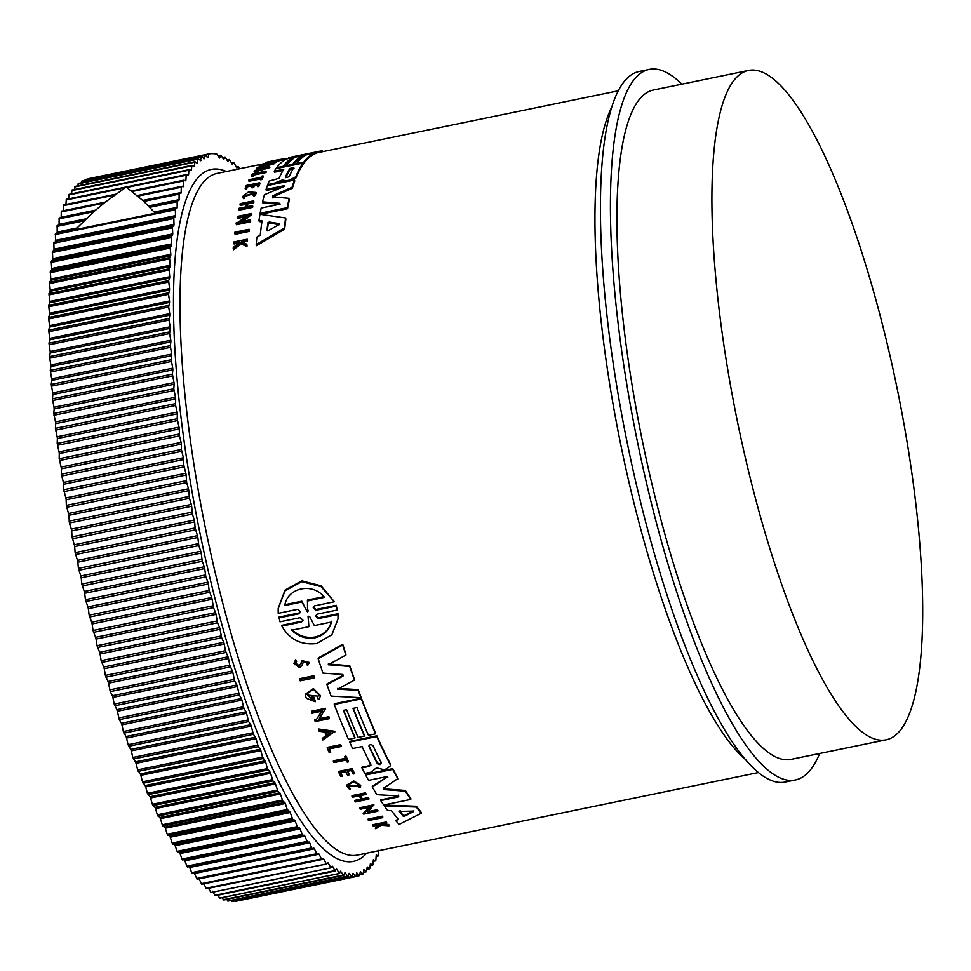 <?xml version="1.0" encoding="UTF-8"?>
<svg xmlns="http://www.w3.org/2000/svg" width="971" height="971" viewBox="0 0 971 971"><rect width="100%" height="100%" fill="white"/><g stroke="black" fill="none" stroke-linecap="round" stroke-linejoin="round"><path stroke-width="1.46" d="M301.459 622.047L302.988 620.214L300.197 617.653L280.012 621.804L278.956 617.095L299.141 612.944L299.104 613.745L300.634 611.888L297.854 609.278L278.228 613.32L278.179 608.756L284.94 590.938L301.702 581.678L321.049 586.642L334.352 601.765L314.738 605.807L313.208 607.664L315.976 610.261L336.172 606.11L337.277 610.019L317.092 614.17L315.563 616.027L318.354 618.576L337.969 614.534L338.029 618.891L331.9 634.718L316.837 643.494C301.289 645.412 289.625 639.61 281.845 626.089L301.459 622.047L301.496 621.258L281.893 625.3L281.845 626.089M278.204 608.332L284.989 590.113L301.75 580.84L321.098 585.816L334.352 601.765M313.257 607.263L316.024 609.46L336.221 605.309L337.277 610.019M315.611 615.626L318.403 617.787L338.017 613.745L338.042 618.515M382.72 817.643L368.616 820.544A349.038 83.324 -101.6 0 1 368.082 819.876L368.118 819.087L382.234 816.186A347.982 83.069 78.4 0 0 382.768 816.854L382.72 817.643A349.038 83.324 -101.6 0 1 382.186 816.975L382.234 816.186M299.687 679.421L299.736 678.668L313.839 675.767A347.982 83.069 78.4 0 0 314.337 677.2L314.288 677.952L300.185 680.853A349.038 83.324 -101.6 0 1 299.687 679.421L313.803 676.508A349.038 83.324 78.4 0 0 314.288 677.952M329.375 748.932A347.982 83.069 78.4 0 0 330.65 751.748L330.613 752.476A349.038 83.324 -101.6 0 1 329.035 748.993L341.124 746.505L341.161 745.789A347.982 83.069 78.4 0 1 340.639 744.611L340.603 745.34A349.038 83.324 78.4 0 0 341.124 746.505M330.613 752.476L329.278 752.743A349.038 83.324 -101.6 0 1 327.178 748.107L327.227 747.379L340.639 744.611M333.381 761.507L345.664 758.982A349.038 83.324 -101.6 0 1 344.596 756.725L345.773 755.766A347.982 83.069 78.4 0 0 348.358 761.167L347.181 762.126A349.038 83.324 -101.6 0 1 346.186 760.062L333.903 762.587A349.038 83.324 -101.6 0 1 333.381 761.507L333.417 760.779L345.348 758.327M347.897 785.539L350.422 788.804L347.849 785.915L359.185 786.025L358.894 786.971L358.942 786.231M350.422 788.804L349.621 789.52L346.429 785.163L353.857 780.975L360.69 785.296L360.277 787.226L358.894 786.971M381.919 823.966L388.521 824.44A347.982 83.069 78.4 0 0 389.043 824.998L388.995 825.811L380.996 825.241L375.813 828.821A349.038 83.324 -101.6 0 1 375.279 828.251L378.799 825.071M375.279 828.251L379.807 825.144L373.204 825.981A349.038 83.324 -101.6 0 1 372.791 825.52L372.84 824.719L386.252 821.952A347.982 83.069 78.4 0 0 386.664 822.413L386.616 823.214L381.433 824.282A349.038 83.324 78.4 0 0 381.87 824.767L388.473 825.253A349.038 83.324 78.4 0 0 388.995 825.811M293.91 663.327L295.706 659.71L296.604 661.761L295.67 660.474L293.91 663.327L299.396 667.708L302.212 665.317L303.304 662.004L307.358 662.975L306.642 663.545M295.56 663.157L298.971 665.511L300.707 664.067L301.932 660.608L309.142 662.404L307.649 665.572L306.593 664.298M340.651 772.746A347.982 83.069 78.4 0 0 342.12 775.574L340.882 776.545A349.038 83.324 -101.6 0 1 338.612 772.127L352.024 769.372A349.038 83.324 78.4 0 0 354.306 773.79L353.177 774.021A349.038 83.324 78.4 0 1 351.368 770.537L347.375 771.362A349.038 83.324 -101.6 0 0 349.172 774.846L347.533 775.186A349.038 83.324 78.4 0 1 345.725 771.702L340.275 772.819A349.038 83.324 78.4 0 0 342.071 776.302M338.612 772.127L338.648 771.399L352.072 768.631A347.982 83.069 78.4 0 0 354.342 773.05L354.306 773.79M347.752 771.277A347.982 83.069 78.4 0 0 349.22 774.118L349.172 774.846M365.436 792.846A347.982 83.069 78.4 0 0 365.97 793.72L365.921 794.472A349.038 83.324 -101.6 0 1 365.387 793.598L365.436 792.846L352.012 795.613L351.975 796.354L365.387 793.598M360.387 795.613A347.982 83.069 78.4 0 0 362.377 798.805L368.361 797.579A347.982 83.069 78.4 0 0 368.883 798.417L368.846 799.169L355.422 801.937A349.038 83.324 -101.6 0 1 354.888 801.087L361.54 799.728A349.038 83.324 -101.6 0 1 359.149 795.868L352.509 797.227A349.038 83.324 -101.6 0 1 351.975 796.354M354.888 801.087L354.937 800.335L361.127 799.06M318.549 729.743L318.597 729.015L334.849 731.297L322.87 739.999A349.038 83.324 -101.6 0 1 322.238 738.518L326.317 735.8A349.038 83.324 -101.6 0 1 324.739 732.049L319.18 731.272A349.038 83.324 -101.6 0 1 318.549 729.743L334.813 732.013M322.238 738.518L326.353 735.071M319.459 718.613L328.89 716.671A347.982 83.069 78.4 0 0 329.387 717.933L329.351 718.661L315.235 721.562A349.038 83.324 -101.6 0 1 314.738 720.3L314.774 719.572L316.619 719.195L322.238 710.42M316.619 719.195L322.202 711.148L311.982 713.26A349.038 83.324 -101.6 0 1 311.473 711.949L311.521 711.221L325.625 708.308L318.925 719.438L328.841 717.399A349.038 83.324 78.4 0 0 329.351 718.661M368.252 811.586L377.331 809.717A347.982 83.069 78.4 0 0 377.865 810.457L377.816 811.222L363.712 814.135A349.038 83.324 -101.6 0 1 363.178 813.395L369.66 807.314M365.06 812.242L370.473 807.144L360.253 809.244A349.038 83.324 -101.6 0 1 359.719 808.467L359.755 807.702L373.871 804.789L367.366 812.533L377.282 810.494A349.038 83.324 78.4 0 0 377.816 811.222M315.199 701.766A349.038 83.324 -101.6 0 1 313.427 696.972L312.019 697.263L312.055 696.535L313.475 696.243A347.982 83.069 78.4 0 0 315.235 701.038L315.199 701.766L306.351 698.258A349.038 83.324 78.4 0 1 305.501 695.928L305.513 694.156L313.39 688.56L320.466 695.661L319.168 699.521L317.262 698.343L317.942 696.547M307.795 694.75L311.764 699.096M384.249 805.857L384.298 805.093L416.341 806.258A347.982 83.069 78.4 0 0 421.329 812.448L421.293 813.249L399.178 824.391A349.038 83.324 -101.6 0 1 395.792 820.701L398.438 819.366A349.038 83.324 -101.6 0 1 391.41 810.603L387.587 810.494A349.038 83.324 -101.6 0 1 384.249 805.857L416.304 807.047A349.038 83.324 78.4 0 0 421.293 813.249M395.792 820.701L398.486 818.565M343.722 710.299A347.982 83.069 78.4 0 0 354.925 737.341L354.888 738.069L348.48 739.392A349.038 83.324 -101.6 0 1 334.242 704.473L361.358 698.889A349.038 83.324 78.4 0 0 375.595 733.809L368.434 735.278A349.038 83.324 -101.6 0 1 356.976 707.58L352.983 708.393A349.038 83.324 78.4 0 0 364.453 736.103L358.081 737.414A349.038 83.324 -101.6 0 1 346.611 709.704L343.418 710.359A349.038 83.324 78.4 0 0 354.888 738.069M334.242 704.473L334.279 703.744L361.394 698.161A347.982 83.069 78.4 0 0 375.643 733.081L375.595 733.809M353.286 708.332A347.982 83.069 78.4 0 0 364.489 735.375L364.453 736.103M375.534 768.498L371.444 772.079L364.805 773.438A349.038 83.324 78.4 0 1 361.928 767.891L361.977 767.163L369.575 765.597L370.861 763.983M370.922 765.16L370.825 764.711A349.038 83.324 -101.6 0 1 362.098 746.59L352.594 748.544A349.038 83.324 -101.6 0 1 349.694 742.111L349.73 741.395L376.845 735.812A347.982 83.069 78.4 0 0 390.233 763.825L390.196 764.553A349.038 83.324 78.4 0 1 376.809 736.54L376.845 735.812M343.394 675.476L342.945 676.156L342.35 674.444L322.967 673.121A349.038 83.324 -101.6 0 1 318.172 658.726L318.221 657.962L342.727 644.259A347.982 83.069 78.4 0 0 345.943 654.272L345.907 655.024L328.247 664.759L349.706 666.458A349.038 83.324 78.4 0 0 354.451 680.113L337.592 689.167L358.153 690.332A349.038 83.324 78.4 0 0 360.884 697.663L331.111 696.122A349.038 83.324 -101.6 0 1 326.972 684.664L342.945 676.156L343.333 675.1M328.295 664.006L349.754 665.718A347.982 83.069 78.4 0 0 354.5 679.372L354.451 680.113M337.629 688.427L358.19 689.592A347.982 83.069 78.4 0 0 360.933 696.935L360.884 697.663M326.972 684.664L327.009 683.924L342.994 675.415M372.306 786.194L387.55 776.836L372.269 786.935L372.306 786.194M387.781 777.201L386.519 776.654L368.543 780.356A349.038 83.324 -101.6 0 1 365.618 774.967L365.654 774.227L392.77 768.644A347.982 83.069 78.4 0 0 398.134 778.378L383.363 788.391L384.091 789.581L405.332 791.183A349.038 83.324 78.4 0 0 410.782 799.424L383.666 805.008A349.038 83.324 -101.6 0 1 380.681 800.59L398.68 796.888L398.571 795.176M383.411 787.639L384.128 788.84L405.38 790.43A347.982 83.069 78.4 0 0 410.83 798.66L410.782 799.424M380.681 800.59L380.729 799.837L398.717 796.123M249.037 229.253L249.316 230.333A347.982 83.069 78.4 0 0 249.183 231.426L235.067 234.327L234.788 233.246A349.038 83.324 -101.6 0 1 234.921 232.166L249.037 229.253A349.038 83.324 -101.6 0 0 248.892 230.333L249.183 231.426M253.844 175.047A347.982 83.069 78.4 0 0 252.909 176.467L251.586 176.734L251.331 175.739L252.654 175.472A349.038 83.324 -101.6 0 1 253.577 174.052L253.844 175.047L265.933 172.559L265.666 171.564L253.577 174.052M251.331 175.739A349.038 83.324 -101.6 0 1 252.557 173.87L265.981 171.114L266.236 172.11A347.982 83.069 78.4 0 0 265.933 172.559M263.02 175.885L263.287 176.88A347.982 83.069 78.4 0 0 261.867 179.574L260.738 179.805L260.483 178.798A349.038 83.324 -101.6 0 1 261.017 177.742L248.734 180.266A349.038 83.324 -101.6 0 1 249.013 179.732L261.296 177.208A349.038 83.324 -101.6 0 1 261.891 176.115L263.02 175.885A349.038 83.324 78.4 0 0 261.612 178.567L260.483 178.798M260.507 178.907L248.989 181.274L248.734 180.266M254.584 193.435L244.109 196.567M243.551 198.642L243.296 197.623L244.498 196.992L244.765 198.011L243.551 198.642L242.386 196.676L248.479 191.942L256.004 192.44L254.038 195.341L253.043 195.171L254.293 196.36L254.038 195.341M256.004 192.44L256.271 193.46L254.293 196.36M238.987 243.09L233.999 243.964L233.708 242.859A349.038 83.324 -101.6 0 1 233.805 241.973L247.217 239.218A349.038 83.324 78.4 0 0 247.132 240.092L241.949 241.16A349.038 83.324 78.4 0 0 241.864 242.107L246.755 244.182A349.038 83.324 78.4 0 0 246.658 245.335L240.723 242.811L233.186 248.637A349.038 83.324 -101.6 0 1 233.295 247.435L239.837 242.447L238.465 241.876L238.757 242.993M247.217 239.218L247.508 240.323A347.982 83.069 78.4 0 0 247.423 241.209L242.24 242.277L241.949 241.16M246.755 244.182L247.047 245.299A347.982 83.069 78.4 0 0 246.937 246.464L241.002 243.927L233.477 249.753L233.186 248.637M252.181 185.849L247.471 186.82A347.982 83.069 78.4 0 0 246.573 189.005L245.396 189.248L245.129 188.24A349.038 83.324 -101.6 0 1 246.258 185.497L259.682 182.742A349.038 83.324 78.4 0 0 258.553 185.485L257.412 185.716A349.038 83.324 78.4 0 1 258.31 183.531L254.305 184.356A349.038 83.324 -101.6 0 0 253.419 186.541L251.768 186.881A349.038 83.324 78.4 0 1 252.666 184.696L247.204 185.813L247.471 186.82M259.682 182.742L259.937 183.75A347.982 83.069 78.4 0 0 258.808 186.493L257.679 186.723L257.412 185.716M257.825 184.696L254.572 185.364A347.982 83.069 78.4 0 0 253.674 187.549L252.035 187.889L251.768 186.881M247.726 203.959L247.459 202.927L253.443 201.689A349.038 83.324 -101.6 0 1 253.649 200.876L253.917 201.895A347.982 83.069 78.4 0 0 253.71 202.721L247.726 203.959A347.982 83.069 78.4 0 0 247.083 206.617M247.459 202.927A349.038 83.324 78.4 0 0 246.549 206.726L252.521 205.488L252.788 206.532A347.982 83.069 78.4 0 0 252.594 207.393L239.182 210.161L238.902 209.117A349.038 83.324 -101.6 0 1 239.109 208.255L245.748 206.884A349.038 83.324 -101.6 0 1 246.67 203.085L240.019 204.456A349.038 83.324 -101.6 0 1 240.225 203.631L253.649 200.876M246.379 204.226L240.286 205.488L240.019 204.456M245.384 216.788L237.494 218.414L237.227 217.358A349.038 83.324 -101.6 0 1 237.397 216.412L251.513 213.511L240.492 221.813L250.409 219.774A349.038 83.324 78.4 0 0 250.251 220.769L236.147 223.67A349.038 83.324 -101.6 0 1 236.305 222.675L238.138 222.298L247.447 215.259L237.227 217.358M251.513 213.511L251.78 214.567L242.75 221.352M250.409 219.774L250.688 220.83A347.982 83.069 78.4 0 0 250.53 221.837L236.414 224.738L236.147 223.67M262.316 221.983L259.245 221.534L258.966 220.466L262.036 220.915A349.038 83.324 -101.6 0 0 260.24 235.176L256.878 237.106A349.038 83.324 -101.6 0 0 256.198 244.571L256.478 245.699L284.637 229.18L284.345 228.076L256.198 244.571M258.966 220.466A349.038 83.324 -101.6 0 1 259.985 214.3L285.62 217.977L285.899 219.045A347.982 83.069 78.4 0 0 284.637 229.18M283.022 170.471L274.502 172.219L274.235 171.224A349.038 83.324 -101.6 0 1 275.958 168.651L303.073 163.067A349.038 83.324 78.4 0 0 295.73 176.856L289.613 180.084L286.518 180.715L282.185 180.036L282.44 181.043L276.686 183.665M303.073 163.067L303.328 164.075A347.982 83.069 78.4 0 0 295.997 177.863L292.999 180.096M283.544 180.642L283.799 181.65L282.44 181.043M282.488 187.136L266.309 190.474L266.042 189.454A349.038 83.324 -101.6 0 1 267.389 185.595L294.504 180.011A349.038 83.324 78.4 0 0 292.077 187.282L272.754 195.778L272.73 197.902M294.504 180.011L294.771 181.019A347.982 83.069 78.4 0 0 292.344 188.301L273.009 196.81M272.463 196.87L272.754 195.778L272.463 196.87L289.176 198.351L289.443 199.395A347.982 83.069 78.4 0 0 287.562 208.716L260.446 214.3L260.167 213.244A349.038 83.324 -101.6 0 1 261.175 208.049L279.163 204.347L279.782 203.291L262.558 201.847A349.038 83.324 -101.6 0 1 264.415 194.734L284.2 186.444L284.03 185.752L266.042 189.454M280.049 204.335L262.825 202.878L262.558 201.847M276.893 168.456L276.686 167.655A349.038 83.324 -101.6 0 1 286.263 159.013L313.378 153.43L313.633 154.438A347.982 83.069 78.4 0 0 304.057 163.067L303.122 163.262M618.224 90.825L319.265 152.374A347.982 83.069 78.4 0 0 318.913 152.447L315.963 153.066M318.913 152.447L318.658 151.427L298.449 155.676L315.769 152.326L316.036 153.333A347.982 83.069 78.4 0 0 313.973 154.255L313.609 154.328M276.347 161.562L276.08 160.555L280.328 159.414L280.583 160.421L275.388 161.684M275.898 161.404L263.663 165.009L273.579 162.958L273.834 163.965A347.982 83.069 78.4 0 0 273.494 164.233L259.378 167.133L259.123 166.138A349.038 83.324 -101.6 0 1 259.475 165.871L271.649 162.424L261.417 164.536A349.038 83.324 -101.6 0 1 261.794 164.317L275.898 161.404L276.152 162.412L273.628 163.128M269.817 167.607L254.341 172.085L254.086 171.09A349.038 83.324 -101.6 0 1 254.487 170.617L259.779 169.088A349.038 83.324 -101.6 0 1 260.798 167.983L256.465 168.481A349.038 83.324 -101.6 0 1 256.878 168.08L269.562 166.611L269.817 167.607M259.512 169.16L256.72 169.488L256.465 168.481M302.26 157.593L300.476 157.957A347.982 83.069 78.4 0 0 293.096 165.131M274.295 184.174L274.065 183.276L282.185 180.036M295.706 659.71L295.67 660.474M300.707 664.067L298.922 666.264L295.5 663.533L296.604 661.761M819.658 753.484A362.705 86.589 -101.6 0 1 811.295 768.789A362.705 86.589 -101.6 0 1 795.443 779.944A362.705 86.589 -101.6 0 1 645.497 478.715A362.705 86.589 -101.6 0 1 633.31 80.581A362.705 86.589 -101.6 0 1 649.174 69.427A362.705 86.589 -101.6 0 1 681.86 84.161M649.174 69.427L639.173 71.49A362.705 86.589 78.4 0 0 623.321 82.644A362.705 86.589 78.4 0 0 635.495 480.779A362.705 86.589 78.4 0 0 785.442 781.995L795.443 779.944M289.285 176.443L286.967 177.62L285.304 177.268A349.038 83.324 -101.6 0 1 289.819 168.444L293.8 167.631A349.038 83.324 78.4 0 0 289.285 176.443M268.13 230.71L266.952 230.43A349.038 83.324 -101.6 0 1 267.911 222.747L269.222 222.007L279.187 223.609L279.065 224.629L268.13 230.71M381.36 762.927L380.013 764.614L377.367 763.74A349.038 83.324 -101.6 0 1 369.016 746.432C369.514 744.356 370.837 744.077 372.998 745.619A349.038 83.324 78.4 0 0 381.36 762.927L381.457 763.388M368.919 745.922L369.053 745.716A347.982 83.069 78.4 0 0 377.416 763.012L380.062 763.886L381.397 762.199M404.64 816.198L403.147 816.15A349.038 83.324 -101.6 0 1 399.348 811.428L412.699 811.113L413.209 811.732L404.64 816.198L404.689 815.397L413.258 810.943M399.651 810.967A347.982 83.069 78.4 0 0 403.196 815.349L404.689 815.397M307.467 600.029L307.54 612.009L301.799 602.008L284.782 605.516C287.258 587.528 312.953 582.102 324.448 597.347L307.406 601.025L307.467 600.029L323.829 596.667M308.123 611.026L307.54 612.009M284.989 604.666L301.847 601.195L306.545 610.565L307.589 611.208L308.171 610.225M308.11 616.415L309.676 616.549L314.337 625.567L331.439 622.047C329.266 630.325 323.804 635.568 315.09 637.777C306.132 639.234 298.352 636.709 291.761 630.215L308.863 626.696L308.062 616.646M291.81 629.426C298.364 635.92 306.144 638.445 315.126 637C323.829 634.816 329.29 629.572 331.475 621.258M207.976 157.496L208.947 153.916L88.798 178.822M88.956 178.615L208.959 153.904A368.749 88.033 78.4 0 1 216.824 154.098L219.543 158.042L220.878 155.214L223.706 159.511L225.09 157.011L227.991 161.647L229.423 159.487L232.372 164.475L233.841 162.643L236.851 167.959L238.356 166.466L239.643 168.76M901.137 729.282A341.683 81.564 -101.6 0 1 886.195 739.793A341.683 81.564 -101.6 0 1 744.951 456.03A341.683 81.564 -101.6 0 1 733.469 80.969A341.683 81.564 -101.6 0 1 748.398 70.47A341.683 81.564 -101.6 0 1 889.654 354.233A341.683 81.564 -101.6 0 1 901.137 729.282M886.195 739.793L791.207 759.346A341.683 81.564 -101.6 0 1 649.951 475.584A341.683 81.564 -101.6 0 1 638.469 100.535A341.683 81.564 -101.6 0 1 653.41 90.024L748.398 70.47M85.363 179.574L84.938 180.497M203.849 158.831L205.245 154.838L207.539 157.605M81.795 181.189L81.273 182.839M200.317 160.749L201.689 156.465L204.335 158.734M78.396 183.483L77.814 185.849M196.919 163.346L198.181 158.819L200.863 160.64M75.143 186.444L74.549 189.527M193.654 166.624L194.37 166.478L194.94 161.793L197.526 163.225M72.06 190.085L71.466 193.86M190.522 170.568L191.372 170.398L191.857 165.422L194.37 166.478M69.147 194.394L68.589 198.849M187.5 175.193L188.544 174.974L188.944 169.731L191.372 170.398M184.539 180.472L185.898 180.193L186.201 174.683L66.307 199.322L65.919 204.468M186.201 174.683L188.325 175.569L188.544 174.974M115.658 194.249L63.746 204.917L63.443 210.731M142.798 200.439L181.152 192.549L181.286 186.517L183.434 186.056L183.653 180.278L185.667 180.849L185.898 180.193M105.256 202.126L61.294 211.217L61.161 217.249L95.619 210.149M59.207 218.002L95.085 210.622L59.122 218.074L59.085 224.35L86.152 218.778M148.442 205.949L179.077 199.65L179.113 193.363L180.909 193.338L181.152 192.549M57.228 225.466L85.169 219.713L57.131 225.539L57.192 232.057L76.879 228.003M154.231 212.079L177.183 207.345L177.135 200.827L178.846 200.512L179.077 199.65M75.811 229.107L55.432 233.538L55.505 240.335L175.508 215.635L175.35 208.886L176.977 208.28L154.911 212.831M53.83 242.18L54.024 249.195L174.015 224.495L173.773 217.528L175.314 216.642L55.323 241.342L173.833 217.48M52.446 251.392L52.75 258.614L172.741 233.902L172.401 226.729L173.858 225.563L53.866 250.263L52.446 251.392L172.437 226.692M51.257 261.163L51.681 268.554L171.673 243.855L171.236 236.475L172.607 235.043L52.616 259.743L51.257 261.163L171.26 236.451M375.838 860.27L376.238 855.026L378.253 855.9L376.068 856.349L378.362 855.912M372.925 864.639L373.398 859.675M369.842 868.329L370.388 863.68M366.577 871.363L367.196 867.018M335.347 870.951L334.813 870.611L336.282 869.409M363.166 873.706L363.846 869.688M340.845 871.084L339.17 873.135L336.573 868.936M359.598 875.369L360.338 871.691M343.916 875.162L344.863 872.88M355.884 876.352L356.685 873.014M348.031 876.243L348.953 873.609M352.024 876.643L352.886 873.645M291.895 159.717L290.912 159.924A347.982 83.069 78.4 0 0 283.532 167.097M287.562 208.716L287.282 207.66L260.167 213.244M289.176 198.351A349.038 83.324 78.4 0 0 287.282 207.66M292.344 188.301L292.077 187.282M284.03 185.752L284.2 186.444L284.03 185.752M288.751 158.504L288.593 157.921A349.038 83.324 -101.6 0 1 291.834 156.95L319.058 151.342A349.038 83.324 78.4 0 0 318.658 151.427M313.973 154.255L313.718 153.248L288.593 157.921M315.769 152.326A349.038 83.324 78.4 0 0 313.718 153.248M322.858 151.634L322.542 150.942A349.038 83.324 78.4 0 0 319.058 151.342M274.235 171.224L283.75 169.27A349.038 83.324 -101.6 0 0 279.017 178.373L269.185 181.067A349.038 83.324 78.4 0 0 267.778 184.563L274.065 183.276M268.008 185.473L267.778 184.563M280.607 181.577L280.352 180.57M286.748 181.613L286.518 180.715M286.481 166.49L286.275 165.689A349.038 83.324 -101.6 0 1 293.849 158.261L290.657 158.916A349.038 83.324 78.4 0 0 283.095 166.344L276.686 167.655M292.866 165.179L292.647 164.366L286.275 165.689M300.476 157.957L300.221 156.95A349.038 83.324 78.4 0 0 292.647 164.366M296.847 164.354L296.641 163.553A349.038 83.324 -101.6 0 1 304.202 156.125L300.221 156.95M304.057 163.067L303.802 162.072L296.641 163.553M313.378 153.43A349.038 83.324 78.4 0 0 303.802 162.072M283.301 167.146L283.095 166.344M290.912 159.924L290.657 158.916M285.62 217.977A349.038 83.324 78.4 0 0 284.345 228.076M270.399 161.684L276.08 160.555C288.059 157.69 271.977 160.955 266.272 162.315A349.038 83.324 78.4 0 0 265.617 162.521L271.249 161.623A349.038 83.324 -101.6 0 1 272.596 161.101L271.176 161.392A349.038 83.324 78.4 0 0 270.399 161.684L267.862 162.06M271.431 162.327L271.249 161.623M272.839 162.036L272.596 161.101M278.07 159.887L275.133 160.664L275.351 161.526M250.53 221.837L250.251 220.769M261.417 164.536L261.648 165.386M273.494 164.233L273.227 163.225L259.123 166.138M269.562 166.611L254.086 171.09M253.71 202.721L253.443 201.689M252.594 207.393L252.326 206.362L238.902 209.117M252.521 205.488A349.038 83.324 78.4 0 0 252.326 206.362M253.674 187.549L253.419 186.541M254.572 185.364L254.305 184.356M258.808 186.493L258.553 185.485M246.573 189.005L246.318 187.998L245.129 188.24M247.204 185.813A349.038 83.324 78.4 0 0 246.318 187.998M286.057 159.135L280.57 160.336M241.002 243.927L240.723 242.811M246.937 246.464L246.658 245.335M247.423 241.209L247.132 240.092M238.465 241.876L233.708 242.859M244.498 196.992L243.782 196.239L254.608 192.877L253.043 195.171M243.296 197.623L242.386 196.676M261.867 179.574L261.612 178.567M252.909 176.467L252.654 175.472M284.891 159.45L284.673 158.564L280.34 159.462M285.292 159.365L285.073 158.54A349.038 83.324 78.4 0 0 284.673 158.564M248.892 230.333L234.788 233.246M398.523 795.929L398.68 796.888L398.523 795.929L376.918 794.691A349.038 83.324 -101.6 0 1 372.269 786.935M405.38 790.43L405.332 791.183M392.77 768.644L392.733 769.384A349.038 83.324 78.4 0 0 398.086 779.118M365.618 774.967L392.733 769.384M318.172 658.726L342.678 645.023L342.727 644.259M358.19 689.592L358.153 690.332M349.754 665.718L349.706 666.458M342.678 645.023A349.038 83.324 78.4 0 0 345.907 655.024M375.546 768.607L377.173 767.988L383.557 769.59L386.652 768.959L390.463 765.767M349.694 742.111L376.809 736.54M370.825 764.711L369.575 765.597M361.928 767.891L369.538 766.325M361.394 698.161L361.358 698.889M416.341 806.258L416.304 807.047M313.475 696.243L313.427 696.972M312.019 697.263A349.038 83.324 78.4 0 0 313.026 700.03L307.758 695.127L318.136 696.171L317.262 698.343M305.464 694.884L313.354 689.301L320.43 696.401M363.178 813.395L365.011 813.018M377.331 809.717L377.282 810.494M359.719 808.467L373.823 805.554M314.738 720.3L316.57 719.924M328.89 716.671L328.841 717.399M311.473 711.949L325.588 709.036M362.377 798.805L362.341 799.558A349.038 83.324 78.4 0 1 359.95 795.698L365.921 794.472M368.361 797.579L368.312 798.332A349.038 83.324 78.4 0 0 368.846 799.169M362.341 799.558L368.312 798.332M352.072 768.631L352.024 769.372M300.658 664.819L301.884 661.36L309.106 663.157M388.521 824.44L388.473 825.253M386.252 821.952L386.215 822.753A349.038 83.324 78.4 0 0 386.616 823.214M372.791 825.52L386.215 822.753M346.392 785.903L353.808 781.704L360.642 786.037M345.773 755.766L345.725 756.494A349.038 83.324 78.4 0 0 348.322 761.895M344.596 756.725L345.725 756.494M327.178 748.107L340.603 745.34M313.839 675.767L313.803 676.508M368.082 819.876L382.186 816.975M338.017 613.745L337.969 614.534M336.221 605.309L336.172 606.11M278.908 617.896L299.104 613.745M183.434 186.056L183.203 186.784L181.431 186.444M177.183 207.345L176.977 208.28M175.508 215.635L175.314 216.642M174.015 224.495L173.858 225.563M172.741 233.902L172.607 235.043M171.673 243.855L171.564 245.044L51.572 269.756L50.286 271.455L50.82 279.029L170.823 254.317L170.18 248.03L171.564 245.044M170.823 254.317L170.738 255.579L50.735 280.279L49.533 282.258L50.176 289.989L170.18 265.277L169.524 257.558L170.738 255.579M170.18 265.277L170.119 266.588L50.116 291.3L48.987 293.558L49.752 301.423L169.743 276.723L168.978 268.846L170.119 266.588M169.743 276.723L169.707 278.082L49.715 302.782L48.659 305.319L49.533 313.317L169.524 288.605L168.651 280.619L169.707 278.082M169.524 288.605L169.512 290.026L49.521 314.725L48.55 317.529L49.533 325.637L169.524 300.937L168.541 294.334L169.512 290.026M169.524 300.937L169.537 302.394L49.545 327.106L48.659 330.164L49.739 338.369L169.743 313.657L168.675 307.018L169.537 302.394M169.743 313.657L169.779 315.174L49.788 339.874L48.975 343.2L50.176 351.478L170.168 326.778L169.027 320.09L169.779 315.174M170.168 326.778L170.228 328.332L50.237 353.031L49.521 356.612L50.808 364.95L170.811 340.251L169.585 333.551L170.228 328.332M170.811 340.251L170.896 341.841L50.905 366.553L50.274 370.364L51.669 378.763L171.661 354.063L170.265 345.664L170.896 341.841M171.661 354.063L171.77 355.689L51.779 380.389L51.232 384.443L52.725 392.879L172.717 368.167L171.224 359.743L171.77 355.689M172.717 368.167L172.862 369.842L52.871 394.542L52.41 398.826L54 407.274L173.991 382.562L172.401 374.114L172.862 369.842M173.991 382.562L174.161 384.261L54.158 408.961L53.793 413.464L55.481 421.912L175.472 397.212L173.797 388.764L174.161 384.261M175.472 397.212L175.654 398.935L55.663 423.635L55.396 428.357L57.155 436.78L177.159 412.08L175.593 405.465L175.654 398.935M177.159 412.08L177.365 413.828L57.374 438.528L57.192 443.456L59.037 451.855L179.04 427.143L177.183 418.756L177.365 413.828M179.04 427.143L179.271 428.915L59.267 453.615L59.182 458.737L61.124 467.087L181.116 442.388L179.429 435.894L179.271 428.915M181.116 442.388L181.371 444.172L61.379 468.872L61.379 474.176L63.394 482.466L183.385 457.754L181.371 449.464L181.371 444.172M183.385 457.754L183.665 459.562L63.673 484.262L63.77 489.736L65.846 497.941L185.849 473.241L183.762 465.036L183.665 459.562M185.849 473.241L186.141 475.05L66.149 499.749L66.344 505.393L68.492 513.501L188.483 488.801L186.65 482.587L186.141 475.05M188.483 488.801L188.811 490.622L68.807 515.322L69.439 523.017L71.32 529.122L191.311 504.41L189.43 498.317L188.811 490.622M191.311 504.41L191.651 506.243L71.66 530.943L72.024 536.878L74.306 544.755L194.309 520.043L192.392 514.072L191.651 506.243M194.309 520.043L194.661 521.876L74.67 546.576L75.131 552.645L77.474 560.376L197.465 535.676L195.122 527.945L194.661 521.876M197.465 535.676L197.841 537.497L77.85 562.197L78.408 568.387L80.799 575.961L200.791 551.261L198.8 545.581L197.841 537.497M200.791 551.261L201.191 553.069L81.2 577.781L81.831 584.069L84.271 591.485L204.274 566.773L202.259 561.262L201.191 553.069M204.274 566.773L204.687 568.581L84.695 593.281L85.424 599.677L87.9 606.899L207.903 582.199L205.852 576.847L204.687 568.581M207.903 582.199L208.328 583.984L88.337 608.696L89.15 615.165L91.675 622.193L211.666 597.493L209.141 590.465L208.328 583.984M211.666 597.493L212.115 599.265L92.124 623.965L93.022 630.507L95.583 637.328L215.574 612.628L213.486 607.652L212.115 599.265M215.574 612.628L216.035 614.376L96.044 639.088L97.027 645.691L99.612 652.281L219.604 627.569L217.504 622.799L216.035 614.376M219.604 627.569L220.077 629.305L100.086 654.005L101.142 660.656L103.763 667.016L223.755 642.317L221.643 637.753L220.077 629.305M223.755 642.317L224.24 644.016L104.249 668.716L105.39 675.403L108.024 681.508L228.015 656.809L225.381 650.704L224.24 644.016M228.015 656.809L228.525 658.484L108.521 683.183L110.269 691.619L112.393 695.734L232.385 671.034L229.739 665.184L228.525 658.484M232.385 671.034L232.894 672.672L112.903 697.372L114.19 704.084L116.848 709.667L236.839 684.956L234.727 681.084L232.894 672.672M236.839 684.956L237.373 686.57L117.37 711.27L119.287 719.632L121.399 723.274L241.391 698.562L239.279 694.92L237.373 686.57M241.391 698.562L241.925 700.127L121.933 724.839L123.366 731.527L126.024 736.528L246.015 711.828L243.915 708.429L241.925 700.127M246.015 711.828L246.561 713.345L126.57 738.045L128.063 744.708L130.709 749.406L250.712 724.706L248.625 721.574L246.561 713.345M250.712 724.706L251.258 726.187L131.267 750.886L132.833 757.501L135.467 761.895L255.458 737.183L253.395 734.319L251.258 726.187M255.458 737.183L256.016 738.615L136.025 763.327L137.651 769.882L140.273 773.948L260.264 749.248L258.225 746.65L256.016 738.615M260.264 749.248L260.835 750.632L140.831 775.331L142.519 781.825L145.116 785.575L265.119 760.863L262.51 757.125L260.835 750.632M265.119 760.863L265.678 762.186L145.686 786.898L147.422 793.307L150.007 796.718L269.999 772.018L267.413 768.607L265.678 762.186M269.999 772.018L270.569 773.28L150.578 797.992L152.362 804.304L154.911 807.374L274.902 782.675L272.948 780.902L270.569 773.28M274.902 782.675L275.473 783.888L155.481 808.588L157.314 814.803L159.827 817.533L279.818 792.822L277.9 791.329L275.473 783.888M279.818 792.822L280.388 793.975L160.397 818.674L162.278 824.78L164.742 827.146L284.746 802.447L282.864 801.245L280.388 793.975M284.746 802.447L285.316 803.539L165.325 828.239L167.243 834.21L169.658 836.225L289.661 811.525L287.234 809.511L285.316 803.539M289.661 811.525L290.232 812.545L170.241 837.245L172.195 843.083L174.574 844.734L294.565 820.034L292.781 819.415L290.232 812.545M294.565 820.034L295.135 820.993L175.144 845.692L177.123 851.373L179.453 852.672L299.444 827.972L297.709 827.632L295.135 820.993M299.444 827.972L300.015 828.858L180.011 853.558L182.038 859.08L184.296 860.003L304.287 835.303L302.612 835.266L300.015 828.858M304.287 835.303L304.858 836.116L184.854 860.828L186.905 866.168L187.488 866.982L189.102 866.739L309.094 842.027L307.479 842.282L304.858 836.116M309.094 842.027L309.652 842.779L189.661 867.479L191.724 872.65L192.307 873.378L312.274 848.69L192.282 873.39M313.851 848.132L314.41 848.812L313.851 848.132L312.298 848.678L311.715 847.938L309.652 842.779M312.298 848.678L311.715 847.938L191.724 872.65L192.307 873.378M318.549 853.606L319.095 854.201L318.549 853.606L317.056 854.444L314.41 848.812L194.406 873.512L197.064 879.143L316.983 854.456M317.056 854.444L316.485 853.776L196.494 878.488L197.064 879.143M323.173 858.437L323.707 858.959L323.173 858.437L321.753 859.566L319.095 854.201L199.104 878.901L201.762 884.265L321.644 859.578M321.753 859.566L321.183 858.971L201.191 883.683L201.762 884.265M327.725 862.612L328.247 863.049L327.725 862.612L326.365 864.02L323.707 858.959L322.093 859.286M326.365 864.02L205.816 888.222L326.22 864.056M332.191 866.12L332.701 866.484L330.905 867.819L328.247 863.049L327.069 863.292M330.905 867.819L210.913 892.519L330.71 867.856M212.71 891.196L214.822 895.311L334.813 870.611L332.701 866.484L331.766 866.678M339.68 873.39L219.689 898.102L217.747 895.226M222.25 897.665L223.415 899.692L343.418 874.992L340.639 871.485M345.021 872.553L347.545 876.158L228.039 900.954L226.668 899.425M349.062 873.33L351.551 876.631L232.033 901.343M352.983 873.415L355.422 876.425L235.88 901.052M356.77 872.832L359.149 875.526L355.92 876.194M360.411 871.545L362.741 873.949L359.755 874.555M363.894 869.591L366.176 871.679L363.409 872.249M367.232 866.957L369.453 868.729L366.856 869.263M370.412 863.644L372.561 865.112L370.121 865.622M373.41 859.663L375.498 860.84L373.192 861.313L375.619 860.864M378.581 855.257L378.763 850.329M378.739 850.742L380.766 850.28M267.729 230.855L267.013 230.697M279.393 224.386L279.187 223.609L279.065 224.629M265.435 167.461L260.665 168.82A349.038 83.324 -101.6 0 1 261.527 167.898L265.435 167.461M399.372 811.149L400.343 810.846M330.674 732.862L327.009 735.338A349.038 83.324 -101.6 0 1 325.673 732.183L330.674 732.862M294.067 168.626L290.074 169.452A347.982 83.069 78.4 0 0 285.802 177.705M279.466 224.689L269.501 223.075L268.19 223.828A347.982 83.069 78.4 0 0 267.304 230.867M261.527 167.898L261.697 168.529M326.05 732.231A347.982 83.069 78.4 0 0 327.045 734.61L327.009 735.338M327.045 734.61L330.723 732.146M301.847 601.195L301.799 602.008M308.863 626.696L308.123 616.087M231.001 900.493L231.547 901.331M208.255 887.761L210.913 892.519M203.716 883.659L206.374 888.72M194.406 873.512L193.86 872.844M189.661 867.479L189.102 866.739M184.854 860.828L184.296 860.003M180.011 853.558L179.453 852.672M175.144 845.692L174.574 844.734M170.241 837.245L169.658 836.225M165.325 828.239L164.742 827.146M160.397 818.674L159.827 817.533M155.481 808.588L154.911 807.374M150.578 797.992L150.007 796.718M145.686 786.898L145.116 785.575M140.831 775.331L140.273 773.948M136.025 763.327L135.467 761.895M131.267 750.886L130.709 749.406M126.57 738.045L126.024 736.528M121.933 724.839L121.399 723.274M117.37 711.27L116.848 709.667M112.903 697.372L112.393 695.734M108.521 683.183L108.024 681.508M104.249 668.716L103.763 667.016M100.086 654.005L99.612 652.281M96.044 639.088L95.583 637.328M92.124 623.965L91.675 622.193M88.337 608.696L87.9 606.899M84.695 593.281L84.271 591.485M81.2 577.781L80.799 575.961M77.85 562.197L77.474 560.376M74.67 546.576L74.306 544.755M71.66 530.943L71.32 529.122M68.807 515.322L68.492 513.501M66.149 499.749L65.846 497.941M63.673 484.262L63.394 482.466M61.379 468.872L61.124 467.087M59.267 453.615L59.037 451.855M57.374 438.528L57.155 436.78M55.663 423.635L55.481 421.912M54.158 408.961L54 407.274M52.871 394.542L52.725 392.879M51.779 380.389L51.669 378.763M50.905 366.553L50.808 364.95M50.237 353.031L50.176 351.478M49.788 339.874L49.739 338.369M49.545 327.106L49.533 325.637M49.521 314.725L49.533 313.317M49.715 302.782L49.752 301.423M50.116 291.3L50.176 289.989M50.735 280.279L50.82 279.029M51.572 269.756L51.681 268.554M52.616 259.743L52.75 258.614M53.866 250.263L54.024 249.195M55.323 241.342L55.505 240.335M56.986 232.991L57.192 232.057M58.976 225.114L59.085 224.35M155.263 213.219L75.265 229.69L94.794 210.865L105.002 202.32L126.181 187.075L143.283 200.888L155.263 213.219M745.862 759.856A347.982 83.069 -101.6 0 1 620.942 445.555A347.982 83.069 -101.6 0 1 611.56 107.465M265.836 163.371L217.152 173.396A347.982 83.069 78.4 0 0 201.944 184.089A347.982 83.069 78.4 0 0 222.104 600.6A347.982 83.069 78.4 0 0 357.498 855.075L758.557 772.503M226.352 171.503A353.25 84.331 78.4 0 0 216.12 602.942A353.25 84.331 78.4 0 0 366.698 853.181M131.643 190.959L183.677 180.254M137.312 195.535L181.334 186.468M179.198 193.302L143.113 200.73L179.174 193.314M149.049 206.568L177.22 200.766L149.049 206.568M55.432 233.538L75.544 229.387M155.081 213.013L175.423 208.826M289.844 180.97L289.613 180.084M295.997 177.863L295.73 176.856M384.128 788.84L384.091 789.581M390.233 763.825L390.196 764.553M301.932 660.608L301.884 661.36M318.403 617.787L318.354 618.576M316.024 609.46L315.976 610.261M289.819 168.444L290.074 169.452M269.501 223.075L269.222 222.007M268.19 223.828L267.911 222.747M377.416 763.012L377.367 763.74M403.147 816.15L403.196 815.349M306.496 611.366L306.545 610.565M205.379 154.875L208.777 154.183M220.733 155.36L218.062 155.918M85.06 179.866L205.063 155.154M224.969 157.132L222.456 157.654M81.491 181.528L201.495 156.816M229.314 159.584L226.947 160.069M78.081 183.871L198.072 159.171M233.756 162.703L231.511 163.177M74.828 186.893L194.819 162.193M238.283 166.502L236.147 166.951M71.733 190.595L191.724 165.895M68.82 194.953L188.811 170.253M66.077 199.977L125.004 187.852M126.776 187.476L186.08 175.278M63.528 205.646L114.396 195.171M132.323 191.481L183.519 180.946M61.161 211.945L104.006 203.121M138.003 196.13L181.152 187.245M58.988 218.876L93.871 211.69M143.829 201.41L178.98 194.176M57.01 226.413L83.992 220.854M149.765 207.309L177.001 201.713M55.226 234.545L175.217 209.845M53.66 243.26L173.651 218.56M52.288 252.545L172.28 227.845M51.135 262.376L171.127 237.664M50.286 271.455L170.289 246.743M50.189 272.73L170.18 248.03M49.533 282.258L169.524 257.558M49.448 283.593L169.452 258.893M48.987 293.558L168.978 268.846M48.938 294.953L168.93 270.241M48.659 305.319L168.651 280.619M48.635 306.775L168.626 282.063M48.55 317.529L168.541 292.829M48.55 319.034L168.541 294.334M48.659 330.164L168.651 305.464M48.684 331.718L168.675 307.018M48.975 343.2L168.978 318.5M49.036 344.802L169.027 320.09M49.521 356.612L169.512 331.9M49.594 358.25L169.585 333.551M50.274 370.364L170.265 345.664M50.371 372.051L170.374 347.351M51.232 384.443L171.224 359.743M51.366 386.167L171.357 361.467M52.41 398.826L172.401 374.114M52.568 400.574L172.559 375.874M53.793 413.464L173.797 388.764M53.975 415.26L173.979 390.548M55.396 428.357L175.387 403.657M55.602 430.165L175.593 405.465M57.192 443.456L177.183 418.756M57.423 445.288L177.414 420.589M59.182 458.737L179.186 434.037M59.437 460.594L179.429 435.894M61.379 474.176L181.371 449.464M61.659 476.045L181.65 451.345M63.77 489.736L183.762 465.036M64.062 491.617L184.065 466.917M66.344 505.393L186.335 480.694M66.659 507.287L186.65 482.587M69.099 521.124L189.09 496.412M69.439 523.017L189.43 498.317M72.024 536.878L192.027 512.178M72.388 538.784L192.392 514.072M75.131 552.645L195.122 527.945M75.52 554.55L195.511 529.838M78.408 568.387L198.4 543.675M78.809 570.28L198.8 545.581M81.831 584.069L201.834 559.369M82.256 585.962L202.259 561.262M85.424 599.677L205.415 574.966M85.861 601.547L205.852 576.847M89.15 615.165L209.141 590.465M89.611 617.022L209.602 592.322M93.022 630.507L213.013 605.807M93.495 632.352L213.486 607.652M97.027 645.691L217.019 620.979M97.513 647.499L217.504 622.799M101.142 660.656L221.145 635.956M101.652 662.453L221.643 637.753M105.39 675.403L225.381 650.704M105.912 677.163L225.903 652.463M109.747 689.883L229.739 665.184M110.269 691.619L230.273 666.919M114.19 704.084L234.193 679.384M114.736 705.783L234.727 681.084M118.741 717.97L238.732 693.27M119.287 719.632L239.279 694.92M123.366 731.527L243.357 706.815M123.924 733.141L243.915 708.429M128.063 744.708L248.054 720.009M128.633 746.274L248.625 721.574M132.833 757.501L252.824 732.802M133.403 759.019L253.395 734.319M137.651 769.882L257.643 745.182M138.234 771.35L258.225 746.65M142.519 781.825L262.51 757.125M143.113 783.233L263.105 758.533M147.422 793.307L267.413 768.607M148.017 794.666L268.008 769.954M152.362 804.304L272.353 779.604M152.957 805.602L272.948 780.902M157.314 814.803L277.305 790.103M157.909 816.041L277.9 791.329M162.278 824.78L282.27 800.08M162.873 825.945L282.864 801.245M167.243 834.21L287.234 809.511M167.837 835.315L287.829 810.603M172.195 843.083L292.186 818.383M172.789 844.115L292.781 819.415M177.123 851.373L297.126 826.673M177.717 852.332L297.709 827.632M182.038 859.08L302.03 834.368M182.621 859.966L302.612 835.266M186.905 866.168L306.897 841.469M187.488 866.982L307.479 842.282M85.254 179.55L205.245 154.838M218.002 155.809L220.878 155.214M81.685 181.164L201.689 156.465M222.408 157.569L225.09 157.011M78.287 183.458L198.278 158.759M226.911 160.009L229.423 159.487M75.034 186.432L195.025 161.72M71.951 190.061L191.942 165.361M69.038 194.37L189.029 169.658M66.307 199.322L186.298 174.622M63.746 204.917L115.707 194.224M131.619 190.947L183.75 180.218M61.379 211.156L105.269 202.114M137.299 195.523L181.383 186.444M231.486 163.128L233.841 162.643M236.135 166.915L238.356 166.466M378.739 850.754L380.911 850.317M197.028 879.156L317.019 854.456M201.701 884.29L321.692 859.59M206.301 888.768L326.292 864.069M370.109 865.707L372.706 865.161M210.816 892.592L330.808 867.88M366.844 869.373L369.623 868.802M215.246 895.735L335.238 871.036M363.385 872.395L366.383 871.776M219.567 898.224L339.559 873.512M359.719 874.737L362.972 874.07M223.779 900.02L343.783 875.308M355.859 876.412L359.404 875.684M227.882 901.137L347.885 876.437M235.71 901.319L355.702 876.619M231.863 901.573L351.854 876.862"/></g></svg>
